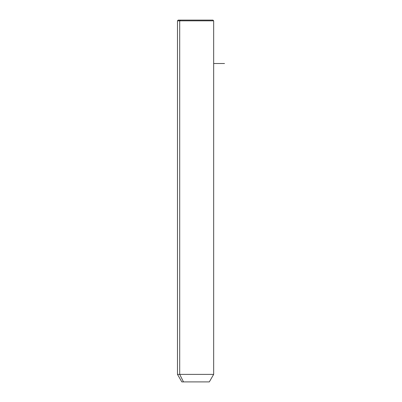 <?xml version="1.0" encoding="UTF-8"?>
<svg xmlns="http://www.w3.org/2000/svg" width="402" height="402" viewBox="0 0 402 402"><rect width="100%" height="100%" fill="white"/><g stroke="black" fill="none" stroke-linecap="round" stroke-linejoin="round"><path stroke-width="0.6" d="M209.321 381.9L183.508 381.9L179.699 374.383L213.663 374.383L179.699 374.383L183.508 381.9L181.825 381.9L177.483 374.383L179.699 374.383L179.699 20.824L213.663 20.824L179.699 20.824L179.699 374.383L177.483 374.383L177.483 20.824L179.699 20.824L177.483 20.824L178.207 20.1L180.332 20.1L179.699 20.824L180.332 20.1L212.939 20.1L213.663 20.824L213.663 374.383L209.321 381.9M183.508 381.9L207.638 381.9M210.814 20.1L180.332 20.1M213.663 63.516L224.517 63.516"/></g></svg>
